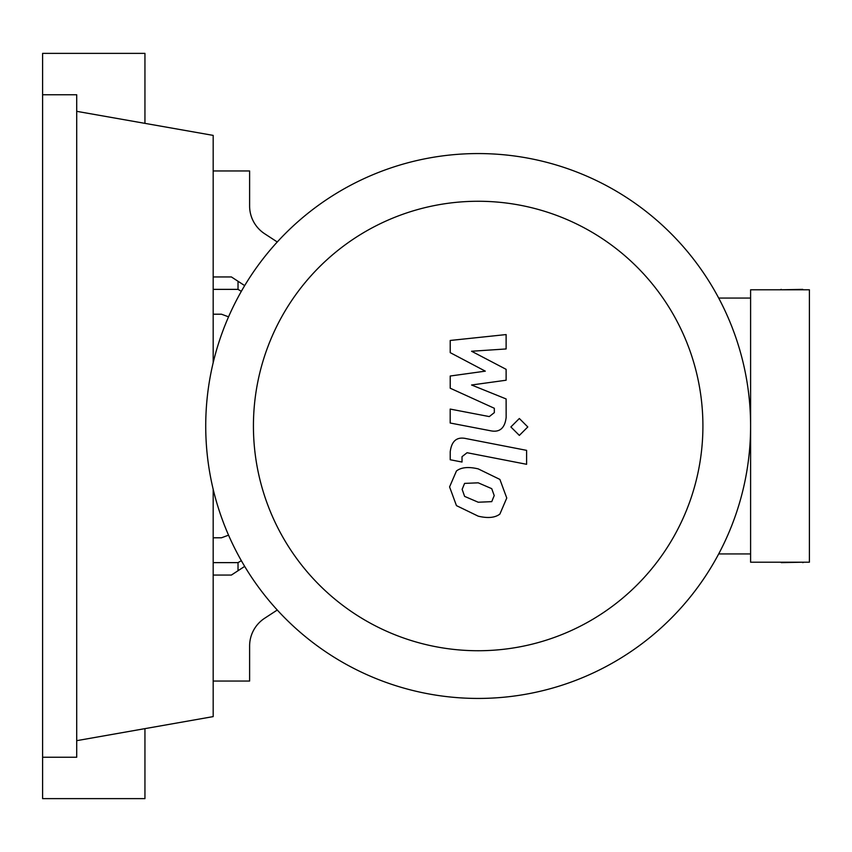 <?xml version="1.0" encoding="UTF-8"?>
<svg xmlns="http://www.w3.org/2000/svg" width="852" height="852" viewBox="0 0 852 852"><rect width="100%" height="100%" fill="white"/><g stroke="black" fill="none" stroke-linecap="round" stroke-linejoin="round"><path stroke-width="1.28" d="M228.56 535.163L221.467 537.793L213.181 537.793M213.181 314.207L221.467 314.207L228.56 316.837M253.427 426A224.736 224.736 0 0 0 478.164 650.736A224.736 224.736 0 0 0 702.911 426A224.736 224.736 0 0 0 478.164 201.264A224.736 224.736 0 0 0 253.427 426M205.726 426A272.438 272.438 0 0 0 478.164 698.438A272.438 272.438 0 0 0 750.601 426L750.601 562.213L809.4 562.213L809.4 289.786L750.601 289.786L750.601 426A272.438 272.438 0 0 0 478.164 153.562A272.438 272.438 0 0 0 205.726 426M718.694 298.062L750.601 298.062M718.694 553.938L750.601 553.938M264.652 618.254A33.121 33.121 0 0 0 249.615 645.997A33.121 33.121 0 0 1 264.652 618.254L277.273 610.021M213.181 681.046L249.615 681.046L249.615 645.997M213.181 170.954L249.615 170.954L249.615 206.003A33.121 33.121 0 0 0 264.652 233.746L277.273 241.979M213.181 276.943L231.403 276.943L244.684 285.612M213.181 575.057L231.403 575.057L244.684 566.388M491.742 501.647L494.213 495.587L491.742 488.665L478.228 482.828L464.596 483.393L462.135 489.346L464.596 496.375L478.228 502.233L491.742 501.647M499.89 479.42L478.228 468.888C468.493 466.587 461.241 467.279 456.448 470.986L449.579 486.907L456.448 505.619L478.228 516.174C487.855 518.463 495.087 517.76 499.89 514.065L506.759 498.026L499.89 479.42M526.611 450.357L466.204 438.62C456.906 436.501 451.581 440.899 450.218 451.816L450.218 459.75L462.018 462.04L462.018 456.683L467.066 452.721L526.611 464.297L526.611 450.357M510.88 426.948L519.347 435.404L527.803 426.948L519.347 418.492L510.88 426.948M450.218 352.643L485.299 371.152L450.218 376.02L450.218 388.214L494.33 408.278L494.33 412.613L489.304 416.585L450.186 409.077L450.186 423.018L490.219 430.697C499.528 432.763 504.842 428.343 506.152 417.427L506.12 398.949L471.571 384.998L506.12 380.226L506.12 369.331L471.571 351.248L506.12 348.958L506.12 334.57L450.218 340.459L450.218 352.643M213.181 289.371L238.027 289.371L241.329 291.352L238.027 289.371L238.027 281.267M238.027 570.733L238.027 562.629L241.35 560.68M213.181 562.629L238.027 562.629M42.6 94.764L76.712 94.764L76.712 757.236L42.6 757.236L42.6 53.367L144.946 53.367L144.946 123.359M144.946 728.641L144.946 798.633L42.6 798.633L42.6 757.236M76.712 111.335L213.181 135.393L213.181 362.718M76.712 740.665L213.181 716.607L213.181 489.282M781.241 562.213L780.155 562.213M781.241 562.629L802.776 562.213M802.776 289.786L803.873 289.786M802.776 289.371L781.241 289.786M802.776 562.629L803.873 562.213M781.241 289.371L780.155 289.786"/></g></svg>
